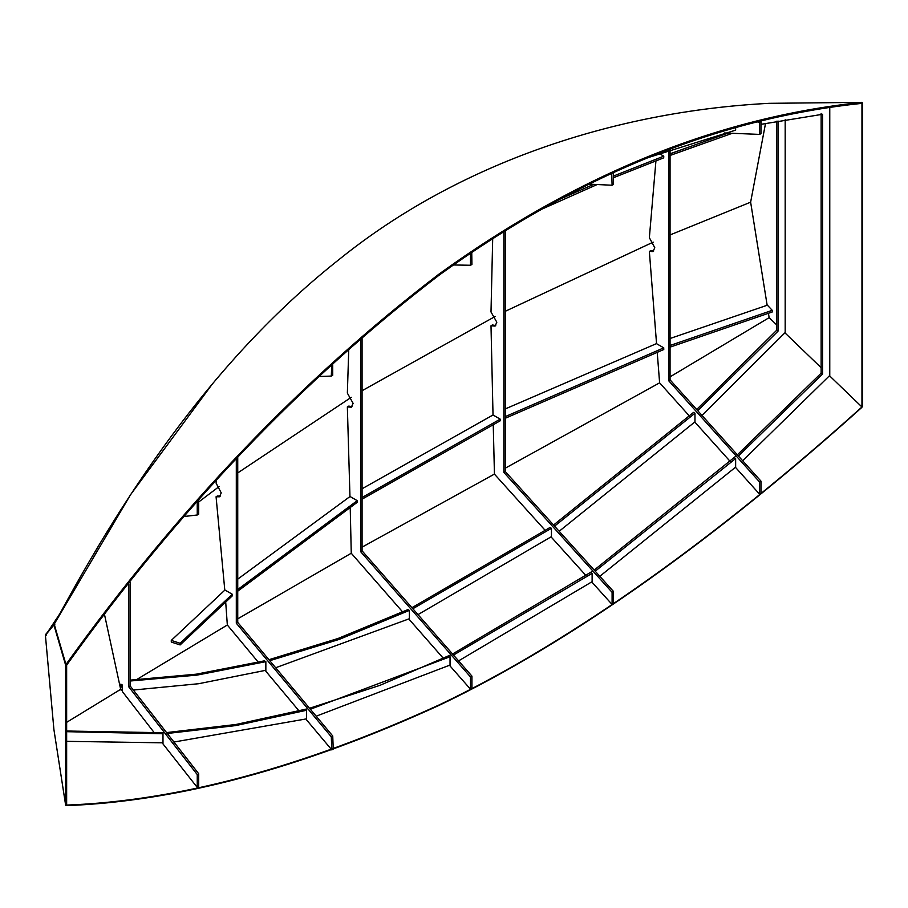 <?xml version="1.0" encoding="UTF-8"?>
<svg xmlns="http://www.w3.org/2000/svg" width="908" height="908" viewBox="0 0 908 908"><rect width="100%" height="100%" fill="white"/><g stroke="black" fill="none" stroke-linecap="round" stroke-linejoin="round"><path stroke-width="1.36" d="M727.91 133.113L670.059 153.804M659.117 153.475L663.771 156.165L613.524 176.038M593.65 184.369L554.822 201.44M732.279 133.294L670.059 155.461M663.771 157.833L613.524 177.696M597.158 184.528L537.559 211.065M232.278 595.886L180.124 644.941L171.283 642.058L171.283 640.401L180.124 643.284L232.266 594.241L232.198 595.966M670.059 347.14L772.243 311.989L772.243 310.332L767.408 305.179L670.059 338.502M656.541 343.599L505.279 408.918M493.021 414.979L362.076 488.765M350.034 496.506L237.737 579.134M224.946 590.018L171.283 640.401M772.243 310.332L670.059 345.483M663.657 349.557L663.771 347.855L505.279 416.613M500.092 420.847L500.195 419.133L362.076 497.516M352.009 406.671L348.797 406.08L347.355 406.909L349.955 496.46L357.23 500.66L237.737 589.53M180.124 644.941L180.124 643.284M663.771 349.523L505.279 418.27M500.195 420.801L362.076 499.173M357.23 502.317L237.737 591.187M776.578 121.241L776.578 330.376L778.008 331.204L697.73 410.677M778.008 120.98L778.008 331.204L776.578 330.376M776.556 330.364L696.674 409.508M693.53 412.391L553.539 525.04M550.021 527.48L411.88 607.713M407.942 609.574L338.037 638.483L268.836 659.741M264.432 660.842L196.287 674.179L130.185 680.137M694.972 413.219L554.55 526.163M586.091 575.695L551.451 537.32L551.451 528.308L412.811 608.78M407.84 609.62L409.372 610.403L339.115 639.436L269.653 660.718M264.319 660.865L265.851 661.66L196.968 675.121L130.185 681.011M121.842 684.734L120.219 689.592L121.649 690.42L122.33 688.412M785.182 119.697L785.182 332.532L701.975 415.41M694.972 421.845L559.169 531.282M551.451 536.628L417.952 614.648M409.372 618.723L275.555 667.789M265.851 670.286L198.625 683.724L133.306 690.046M122.33 690.398L121.649 690.42M829.764 107.746L829.764 375.447L742.665 460.753M821.15 113.455L821.15 373.165L822.58 373.994L738.408 456.009M761.029 124.328L822.58 114.283L822.58 373.994M821.15 373.165L737.353 454.829M736.161 455.918L594.195 570.076M592.856 571.019L452.513 654.021M451.004 654.759L379.896 685.37L309.458 708.285M307.721 708.751L236.091 724.459L166.368 732.62M164.382 732.756L66.659 731.019M668.629 150.104L668.629 380.679L759.599 482.034L759.599 494.213L735.639 467.529L735.639 458.54L595.205 571.2M503.849 231.222L503.849 472.387L612.094 592.322L612.094 604.478L592.118 582.357L592.118 573.357L453.455 655.088M450.039 656.745L310.298 709.273M304.986 709.489L306.507 710.283L235.717 725.583L167.049 733.505M162.986 733.755L66.647 731.678M735.639 467.132L599.813 576.308M592.118 581.676L458.563 660.899M450.039 665.053L316.12 716.219M306.507 718.875L173.757 742.063M162.986 742.823L66.647 741.337M646.893 158.003L735.639 130.15M750.632 202.178L765.535 123.397L750.632 202.178L767.158 305.258L750.632 202.178L670.059 234.934L750.632 202.178M768.429 313.192L769.144 317.641L670.059 376.843L769.144 317.641L776.578 324.792L769.144 317.641L768.429 313.192M862.6 102.91L862.6 406.534L861.953 406.988L829.481 375.73L861.953 406.988L861.953 103.364L862.6 102.91L861.93 102.922M821.15 367.706L784.909 332.827L821.15 367.706M53.913 624.954L65.637 665.189L65.637 805.158L53.913 729.567L45.4 635.191L53.913 624.954L54.923 624.886L54.037 624.398L45.684 634.42L46.41 635.123M65.637 665.189L66.647 665.121L66.647 805.09C178.411 800.833 302.704 767.385 439.529 704.744C574.594 640.39 720.997 533.802 861.953 406.988L861.885 407.374C720.884 534.29 574.333 640.957 439.131 705.346C302.194 768.02 177.798 801.458 65.966 805.646L66.647 805.09L65.637 805.158M657.199 352.02L659.617 382.824L505.279 468.176L659.617 382.824L689.478 416.102M494.44 474.089L362.076 547.138L494.44 474.089M402.698 612.003L351.26 553.233L237.737 618.836L351.26 553.233L350.204 506.925M225.672 601.686L227.329 624.999L136.109 679.899L227.329 624.999L258.383 662.307M120.219 689.592L66.647 722.337L120.219 689.592M198.693 501.988L219.18 486.518L198.693 501.988M237.737 472.932L351.283 397.307L237.737 472.932M362.076 390.712L495.155 316.472L362.076 390.712M505.279 311.296L653.204 242.13L505.279 311.296M769.099 103.33C614.977 111.343 458.971 162.85 339.547 259.132C219.849 353.45 128.97 484.305 54.208 624.261L65.966 664.474C177.798 508.821 302.194 378.659 439.131 273.989C577.148 174.552 718.058 117.348 861.885 102.354L769.099 103.33M861.885 102.354L861.953 103.364C718.205 118.346 577.386 175.516 439.529 274.863C302.704 379.442 178.411 509.536 66.647 665.121L65.966 664.474M212.461 383.857L130.616 494.599L54.037 624.398M154.701 733.289L122.33 691.499L122.33 685.007L120.798 684.133L120.798 687.867M197.252 774.569L197.252 787.429L198.693 786.6L198.693 773.741L197.252 774.569L128.743 686.823L128.743 584.264M198.693 773.741L130.185 685.983L128.743 686.823M197.252 787.429L162.986 743.902L162.986 733.721L161.465 732.926M104.602 615L120.526 688.661M198.693 501.307L197.252 502.135L197.252 514.995L198.693 514.166L198.693 501.307L197.899 501.398M184.88 516.402L197.252 514.995M130.185 685.983L130.185 582.459M333.247 362.746L331.817 363.575L331.306 376.082L332.737 375.254L332.703 362.757M306.507 710.283L306.507 719.828L331.817 749.929L333.247 749.1L332.737 735.991L237.737 622.4L237.737 457.235M232.278 594.252L224.775 589.916L216.07 496.767L217.511 495.938L220.133 496.256M265.851 661.66L265.851 671.25L299.129 711.032M237.737 622.4L236.307 623.229L331.306 736.819L332.737 735.991M331.817 749.929L331.306 736.819M216.07 496.767L219.475 496.778L221.234 492.908L216.07 483.09L216.388 480.57M331.306 376.082L317.8 376.559M236.307 623.229L236.307 458.778M471.944 252.152L470.514 252.98L470.514 265.261L471.944 264.432L471.74 252.152M448.507 655.962L450.039 656.734L450.039 665.939L470.514 689.229L471.944 688.4L471.944 676.12L362.076 550.838L362.076 336.652M409.372 610.403L409.372 619.608L443.399 658.391M362.076 550.838L360.635 551.667L470.514 676.948L471.944 676.12M470.514 689.229L470.514 676.948M347.355 406.909L351.351 407.193L353.099 403.322L347.355 393.107L348.797 348.275M470.514 265.261L453.262 264.966M360.635 551.667L360.635 337.889M357.139 502.374L357.23 500.66M611.731 173.065L612.094 185.232L588.35 184.12M500.195 419.133L493.021 414.99L491.001 325.768L495.076 326.097L496.824 322.226L491.001 311.966L492.704 238.293M545.424 530.624L494.44 474.135L493.237 424.297M549.93 527.537L551.451 528.308M590.586 572.585L592.118 573.357M491.001 325.768L492.431 324.939L495.734 325.586M612.094 604.478L613.524 603.65L613.524 591.494L612.094 592.322M503.849 472.387L505.279 471.558L613.524 591.494M505.279 230.326L505.279 471.558M612.094 185.232L613.524 184.403L613.524 172.248L612.094 173.076M724.584 132.977L759.599 134.407L759.599 122.217L757.93 122.149M735.639 130.241L735.639 127.983M663.657 157.867L663.771 156.165M655.939 160.818L649.356 237.692L654.77 247.702L653.022 251.573L649.356 251.448L656.552 343.689L663.771 347.855M693.451 412.47L694.972 413.231L694.972 422.231L730.123 461.377M734.107 457.78L735.639 458.54M759.599 494.213L761.029 493.385L761.029 481.206L670.059 379.85L670.059 149.604M759.599 482.034L761.029 481.206M668.629 380.679L670.059 379.85M759.599 134.407L761.029 133.578L761.029 121.388L759.599 122.217M649.356 251.448L650.786 250.619L653.681 251.051M59.36 614.466L47.874 631.775"/></g></svg>
